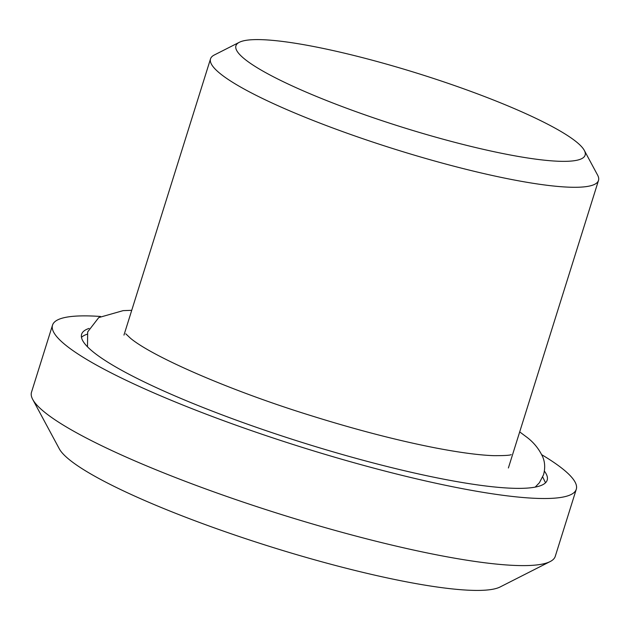 <?xml version="1.0" encoding="UTF-8"?>
<svg xmlns="http://www.w3.org/2000/svg" width="630" height="630" viewBox="0 0 630 630"><rect width="100%" height="100%" fill="white"/><g stroke="black" fill="none" stroke-linecap="round" stroke-linejoin="round"><path stroke-width="0.94" d="M100.564 316.473A274.436 41.982 17.4 0 0 52.526 325.127L31.5 392.222A274.436 41.982 17.4 0 0 32.713 399.412L59.314 448.844A233.777 35.768 17.4 0 0 293.43 553.699A233.777 35.768 17.4 0 0 353.17 570A233.777 35.768 17.4 0 0 500.102 586.979L550.155 561.566A274.436 41.982 17.4 0 0 555.258 556.353L576.285 489.258A274.436 41.982 17.4 0 0 541.784 454.742M32.713 399.412A274.436 41.982 17.4 0 0 307.55 522.498A274.436 41.982 17.4 0 0 377.677 541.642A274.436 41.982 17.4 0 0 550.155 561.566M52.526 325.127A274.436 41.982 17.4 0 0 398.703 474.548A274.436 41.982 17.4 0 0 576.285 489.258M89.066 328.419A243.944 37.32 17.4 0 0 84.822 330.38A243.944 37.32 17.4 0 0 81.624 334.246A243.944 37.32 17.4 0 0 288.753 438.189A243.944 37.32 17.4 0 0 543.989 484.005A243.944 37.32 17.4 0 0 547.187 480.139A243.944 37.32 17.4 0 0 544.391 471.114M584.301 150.389L597.602 175.108A203.285 31.098 -162.6 0 1 598.5 180.432A203.285 31.098 -162.6 0 1 466.956 169.533A203.285 31.098 -162.6 0 1 346.941 133.15A203.285 31.098 -162.6 0 1 210.53 58.85A203.285 31.098 -162.6 0 1 214.31 54.991L239.337 42.289A182.96 27.988 -162.6 0 1 354.328 55.574A182.96 27.988 -162.6 0 1 584.301 150.389A182.96 27.988 -162.6 0 1 466.72 145.373A182.96 27.988 -162.6 0 1 358.706 112.636A182.96 27.988 -162.6 0 1 239.337 42.289M81.483 337.357A243.944 37.32 -162.6 0 1 83.018 336.129A243.944 37.32 -162.6 0 1 87.066 334.239M542.713 477.028L545.525 482.777M519.695 431.897L525.979 436.59C533.311 441.874 538.894 448.654 542.729 456.915C545.021 462.349 545.289 468.31 543.533 474.792L539.398 482.745L535.201 487.108M511.182 454.592C510.442 455.325 504.669 455.687 493.865 455.663C479.485 455.183 460.183 452.631 435.944 448.009C398.152 440.653 356.446 429.849 310.818 415.587C230.32 390.695 153.098 356.989 130.607 338.365L125.772 333.813M131.733 310.314L123.126 310.637L98.752 317.575L87.672 331.931L87.491 346.807M210.53 58.85L123.968 335.089M598.5 180.432L508.386 467.98"/></g></svg>
